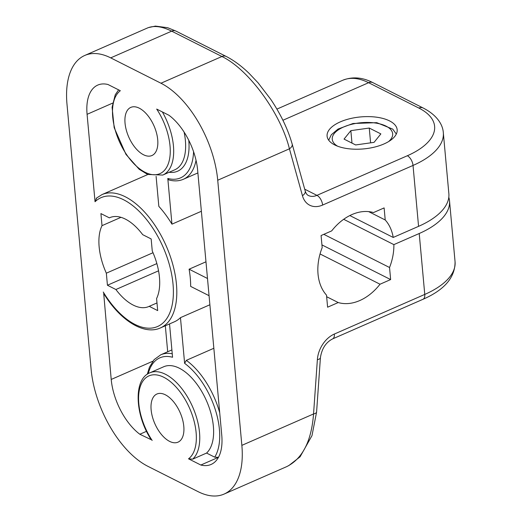<?xml version="1.0" encoding="UTF-8"?>
<svg xmlns="http://www.w3.org/2000/svg" width="522" height="522" viewBox="0 0 522 522"><rect width="100%" height="100%" fill="white"/><g stroke="black" fill="none" stroke-linecap="round" stroke-linejoin="round"><path stroke-width="0.78" d="M96.668 197.982L95.043 201.74L87.083 114.318A48.526 25.487 66.3 0 1 97.758 85.086A48.526 25.487 66.3 0 1 108.002 84.512L120.321 90.724A46.099 24.214 66.3 0 0 123.022 148.842A46.099 24.214 66.3 0 0 164.821 169.931A46.099 24.214 66.3 0 0 156.691 109.078L169.011 115.297A48.526 25.487 66.3 0 1 197.629 170.094L221.759 435.224A48.526 25.487 66.3 0 1 211.084 464.456A48.526 25.487 66.3 0 1 200.839 465.03L188.52 458.818L192.703 459.145A48.526 25.487 -113.7 0 0 190.85 403.062A48.526 25.487 -113.7 0 0 149.879 372.812C133.273 379.129 134.833 414.807 151.191 439.7L139.831 434.245A48.526 25.487 66.3 0 1 111.212 379.448L103.702 293.475M209.883 304.763L180.462 317.657A72.786 38.23 66.3 0 1 174.27 321.852L160.404 327.933A72.786 38.23 -113.7 0 0 166.205 245.921A72.786 38.23 -113.7 0 0 101.973 194.602L96.192 198.295M205.975 261.803L189.095 269.202A72.786 38.23 66.3 0 1 190.66 286.402L209.061 295.687M156.104 176.377L158.832 206.36A72.786 38.23 66.3 0 1 171.953 224.16L201.375 211.266M192.703 459.145L206.568 453.063L214.718 457.174L218.49 457.298M149.879 372.812L163.745 366.738A48.526 25.487 66.3 0 1 204.715 396.988A48.526 25.487 66.3 0 1 206.568 453.063M193.571 151.706A58.229 30.583 66.3 0 1 167.797 178.465L168.841 179.914C174.126 181.382 178.968 181.167 183.372 179.274A60.656 31.855 -113.7 0 0 196.044 160.332M219.716 412.804A60.656 31.855 -113.7 0 0 186.315 360.343L184.625 363.351A58.229 30.583 66.3 0 1 214.718 457.174M180.462 317.657L184.625 363.351M148.228 373.661A58.229 30.583 66.3 0 1 172.56 357.263L169.533 323.934M167.797 178.465L171.953 224.16M292.105 143.857A8.084 4.417 164.5 0 1 292.19 144.118L305.213 191A8.084 4.417 164.5 0 1 302.44 195.698A24.26 17.422 116.8 0 0 322.616 205.061L413.026 165.441A8.084 4.248 -113.7 0 0 407.349 155.739L316.939 195.358A8.084 4.248 66.3 0 1 322.616 205.061M226.372 56.533A8.084 5.807 116.8 0 0 226.215 56.454A8.084 5.807 116.8 0 0 226.196 56.441C233.784 60.33 241.392 65.935 249.014 73.269L258.064 82.802L270.794 99.389C280.803 114.344 287.935 129.26 292.183 144.131A8.084 4.417 164.5 0 1 289.423 148.816L302.44 195.698M226.196 56.441A8.084 5.807 116.8 0 0 221.922 56.506C248.589 69.309 280.764 113.313 289.423 148.816L217.726 180.234L241.856 445.364A80.871 42.478 66.3 0 1 224.068 494.086A80.871 42.478 66.3 0 1 198.132 491.672L147.883 466.316A80.871 42.478 66.3 0 1 91.115 369.308L66.986 104.172A80.871 42.478 66.3 0 1 84.773 55.456A80.871 42.478 66.3 0 1 110.71 57.87L160.959 83.226A80.871 42.478 66.3 0 1 217.726 180.234M84.773 55.456L147.413 28.005C153.886 25.284 161.97 26.335 171.673 31.157L221.922 56.506L160.959 83.226M448.803 197.283A80.871 36.925 174.8 0 1 449.514 200.826A80.871 36.925 174.8 0 1 419.218 233.51L424.764 294.421L334.354 334.041A24.26 17.422 116.8 0 0 317.369 359.684L313.552 413.946A8.084 2.838 4 0 0 316.593 411.995A8.084 2.838 4 0 0 316.593 411.975L320.41 357.72C321.787 348.683 325.845 342.412 332.573 338.915L422.983 299.295C444.509 289.88 455.204 277.358 455.06 261.737A80.871 36.925 174.8 0 1 424.764 294.421A8.084 4.248 66.3 0 1 422.983 299.295M241.856 445.364L313.552 413.946C311.471 441.149 302.525 458.714 286.708 466.635L224.068 494.086M121 217.328L102.012 225.654L100.916 213.589L109.372 217.857L110.279 217.459M334.706 144.933A35.183 16.065 174.8 0 1 327.092 136.105A35.183 16.065 174.8 0 1 360.669 116.921A35.183 16.065 174.8 0 1 397.164 129.73A35.183 16.065 174.8 0 1 374.391 147.132A35.183 16.065 174.8 0 1 334.706 144.933M156.848 263.59L107.434 285.247L106.338 273.182L153.011 252.726M158.544 270.82L115.891 289.514L107.434 285.247M419.218 233.51L393.875 244.622L343.678 219.292M418.566 226.346A80.871 36.925 -5.2 0 0 448.861 193.662L443.322 132.758A80.871 36.925 -5.2 0 1 413.026 165.441L418.566 226.346L393.223 237.451L349.831 215.56M393.875 244.622A48.526 34.843 -63.2 0 1 389.542 267.505L390.639 279.57L380.029 284.222A48.526 34.843 -63.2 0 1 338.217 302.545L327.607 307.197L326.504 295.132A48.526 34.843 -63.2 0 1 322.178 247.598L321.082 235.539L331.692 230.887A48.526 34.843 -63.2 0 1 373.504 212.565L384.12 207.913L385.216 219.977A48.526 34.843 -63.2 0 1 393.223 237.451M323.81 234.339L389.542 267.505M385.216 219.977L368.649 211.619M189.095 269.202L207.495 278.487M139.831 434.245L146.519 431.316M200.839 465.03L218.45 457.311M186.315 360.343L213.844 348.278M165.324 325.774L167.686 351.763M109.372 217.857A48.526 25.487 66.3 0 1 109.822 217.648A48.526 25.487 66.3 0 1 142.702 234.672L151.158 238.939L152.261 251.004A48.526 25.487 66.3 0 1 156.587 298.538L157.683 310.597L149.22 306.329A48.526 25.487 66.3 0 1 148.777 306.538A48.526 25.487 66.3 0 1 115.891 289.514M390.639 279.57L321.937 244.903M149.22 306.329L156.985 302.93M106.338 273.182A48.526 25.487 66.3 0 1 102.012 225.654M326.648 296.711L338.217 302.545M380.029 284.222L320.051 253.96M143.498 154.747A26.283 13.807 66.3 0 1 126.291 130.05A26.283 13.807 66.3 0 1 130.826 107.382A26.283 13.807 66.3 0 1 139.257 108.171A26.283 13.807 66.3 0 1 156.47 132.862A26.283 13.807 66.3 0 1 151.928 155.53A26.283 13.807 66.3 0 1 143.498 154.747M169.585 441.371A26.283 13.807 66.3 0 1 152.378 416.68A26.283 13.807 66.3 0 1 156.913 394.012A26.283 13.807 66.3 0 1 165.344 394.795A26.283 13.807 66.3 0 1 182.55 419.492A26.283 13.807 66.3 0 1 178.015 442.16A26.283 13.807 66.3 0 1 169.585 441.371M369.256 128.047L380.864 133.906L374.059 142.356L355.645 144.953L344.044 139.1L350.849 130.644L369.256 128.047L370.607 142.845M351.985 143.106L350.849 130.644M95.043 201.74A70.359 36.951 66.3 0 1 156.483 234.097A70.359 36.951 66.3 0 1 164.437 321.539A70.359 36.951 66.3 0 1 103.258 292.026M152.15 440.464A46.099 24.214 66.3 0 1 144.02 379.611A46.099 24.214 66.3 0 1 185.819 400.7A46.099 24.214 66.3 0 1 188.52 458.818M172.247 353.779A60.656 31.855 -113.7 0 0 160.769 354.797L171.895 349.916M169.141 172.273A50.954 26.759 -113.7 0 0 188.768 140.287M184.083 132.073A48.526 25.487 66.3 0 1 174.726 169.826L162.747 175.072A48.526 25.487 -113.7 0 0 162.375 111.943M304.704 189.186L316.939 195.358A16.175 11.614 -63.2 0 1 308.345 195.469C307.053 194.941 306.009 193.453 305.213 191M443.322 132.758C442.826 124.373 436.673 114.899 423.153 108.002A8.084 5.807 116.8 0 0 418.859 108.061A72.786 33.232 174.8 0 1 407.349 155.739M423.153 108.002L372.904 82.652A8.084 5.807 116.8 0 0 368.61 82.704L418.859 108.061M276.908 109.105L342.667 80.29A80.871 42.478 66.3 0 1 368.61 82.704L282.904 120.262M226.215 56.454L175.973 31.098A8.084 5.807 116.8 0 0 175.947 31.092A8.084 5.807 116.8 0 0 171.673 31.157L110.71 57.87M334.354 334.041A8.084 4.248 66.3 0 1 332.573 338.915M317.369 359.684A8.084 2.838 4 0 0 320.41 357.72M87.083 114.318L112.608 103.128M111.212 379.448L152.835 361.204M337.61 146.206A30.328 13.846 174.8 0 1 344.409 126.657A30.328 13.846 174.8 0 1 386.091 126.141A30.328 13.846 174.8 0 1 388.636 141.56M103.702 293.481C119.897 320.227 143.961 335.522 160.404 327.933M101.973 194.602L147.798 174.518M147.295 374.261L149.422 367.26L154.153 359.619L160.769 354.797M183.372 179.274L197.884 172.919M118.618 89.869L115.238 94.802L112.1 107.284L114.174 127.668L125.972 154.408L139.191 169.278L147.595 174.433L162.747 175.072M342.667 80.29C352.389 76.46 362.464 77.249 372.904 82.652M148.483 27.581L155.419 26.1L167.673 27.712L175.823 31.026M316.58 412.112L311.986 435.622L300.078 456.809L288.692 465.676M455.06 261.737L449.514 200.826M328.71 140.203L331.294 134.748L338.008 129.071L353.029 123.499L376.74 122.663L392.759 129.13L396.309 134.05"/></g></svg>
